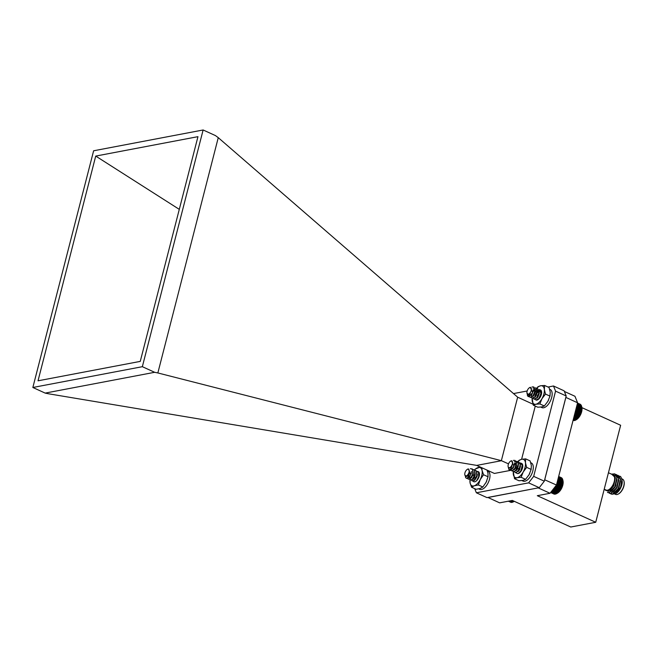 <?xml version="1.0" encoding="UTF-8"?>
<svg xmlns="http://www.w3.org/2000/svg" width="657" height="657" viewBox="0 0 657 657"><rect width="100%" height="100%" fill="white"/><g stroke="black" fill="none" stroke-linecap="round" stroke-linejoin="round"><path stroke-width="0.99" d="M537.048 392.147L535.775 394.044M537.327 395.826L537.713 394.98M540.793 394.299L541.212 393.896M540.53 390.521L541.54 391.695M541.212 394.019L540.925 394.446M539.249 393.132L537.171 397.148M539.569 390.439L538.937 390.759M537.286 392.237L535.217 396.253M535.241 399.284A5.494 2.759 -65.5 0 0 537.853 399.743A5.494 2.759 -65.5 0 0 541.565 391.588A5.494 2.759 -65.5 0 0 538.559 390.315A5.494 2.759 -65.5 0 0 535.127 395.596M532.186 398.29A9.962 4.993 -65.5 0 0 532.162 400.548A9.962 4.993 -65.5 0 0 535.882 404.236A9.962 4.993 -65.5 0 0 541.976 398.684A9.962 4.993 -65.5 0 0 544.341 389.453A9.962 4.993 -65.5 0 0 540.629 385.766A9.962 4.993 -65.5 0 0 536.498 388.542M535.209 390.225A9.962 4.993 -65.5 0 0 534.535 391.317M532.145 398.282L533.312 405.18L537.796 407.217L541.762 406.913L544.333 405.977L547.856 401.361L549.975 396.114L550.229 392.13L549.08 387.507L544.596 385.462L540.629 385.766L538.058 386.702L536.416 388.574M533.312 405.18L535.882 404.236L539.849 403.932L544.333 405.977M539.849 403.932L541.976 398.684L545.491 394.077L549.975 396.114M545.491 394.077L544.341 389.453L544.596 385.462M510.563 461.189L511.474 460.664L513.889 466.158L511.097 469.878A5.494 2.759 114.5 0 1 509.495 469.993A5.494 2.759 114.5 0 1 508.929 469.541L508.116 466.577A3.63 1.823 -65.5 0 0 508.428 467.324A3.63 1.823 -65.5 0 0 511.516 465.895A3.63 1.823 -65.5 0 0 512.173 461.321A3.63 1.823 -65.5 0 0 510.563 461.189A3.63 1.823 -65.5 0 0 508.116 466.577M513.339 460.385L514.948 460.393L516.295 462.758L515.088 468.039L512.033 470.938L510.703 470.059M514.39 461.723L516.903 461.288L518.258 463.653L517.051 468.934L513.988 471.833L512.657 470.954M514.374 464.565L515.917 462.922M517.905 462.027L518.866 462.183L520.221 464.548L519.005 469.821L515.95 472.72L514.62 471.849M514.62 469.123L516.221 465.731M515.893 466.117L516.238 465.591M519.712 462.939L520.829 463.07L522.184 465.435L520.968 470.716L518.209 473.549M511.097 469.878L509.577 470.034M515.063 460.458L516.542 462.873L515.844 467.078L512.279 471.053L510.883 469.985M517.026 461.345L518.504 463.768L517.798 467.965L514.234 471.94L512.846 470.88M512.903 468.342L513.06 467.784M514.168 465.353L515.384 463.743M518.989 462.241L520.467 464.655L519.761 468.86L516.197 472.835L515.417 472.679M514.866 469.229L515.014 468.687M515.055 468.581L516.09 466.322M516.139 466.232L516.484 465.698M520.944 463.136L522.422 465.55L520.927 471.315M508.929 469.541C510.111 470.051 511.171 468.72 512.107 465.55A3.885 1.946 114.5 0 1 510.374 467.653L508.559 467.899M512.107 465.55L509.413 468.178M514.546 463.103L513.807 467.004L512.205 468.926M516.328 463.357L515.77 467.899L514.193 469.804M518.291 464.253L517.732 468.786L516.156 470.699M514.727 469.008L514.833 468.482M515.039 467.825L515.515 466.798M520.254 465.14L519.695 469.681L518.11 471.586M516.689 469.895L516.788 469.377M517.42 467.784L518.176 466.618M522.216 466.035L522.364 468.408M518.644 470.79L518.751 470.272M519.383 468.679L520.139 467.513M520.607 471.685L520.714 471.159M521.748 468.893L522.101 468.408M513.905 466.109L513.511 466.987M516.295 464.138L515.885 466.971L513.946 469.689M518.258 465.033L517.847 467.858L515.909 470.584M516.065 465.501L516.558 464.967M520.221 465.928L519.761 468.86M519.786 468.794L517.864 471.48M516.402 470.198L518.25 466.142M522.175 466.815L521.765 469.64L519.827 472.367M562.992 480.817A8.106 4.065 114.5 0 1 563.049 481.072A8.106 4.065 114.5 0 1 557.579 493.095A8.106 4.065 114.5 0 1 557.333 493.235M561.546 478.255L558.672 476.448M561.916 478.526L561.587 477.82L558.664 476.489M562.236 478.871L561.949 478.14L558.622 476.629M562.515 479.298L562.269 478.551L558.565 476.867M562.737 479.791L562.532 479.035L558.483 477.196M551.379 491.559L556.315 493.809L559.181 491.65L561.546 488.094L563.024 483.166L562.737 479.602L558.376 477.614M563.049 481.072L562.909 480.357M556.996 493.432L551.708 491.14M551.108 491.912L555.748 494.023L556.454 493.678M550.894 492.192L555.206 494.154L555.929 493.85M550.73 492.389L554.689 494.187L555.428 493.924M550.64 492.512L554.204 494.138L554.951 493.916M550.607 492.553L554.5 493.818M562.893 480.226L558.245 478.115M562.983 480.916L558.097 478.69M563.082 481.671L557.933 479.323M563.008 481.663L557.933 479.347M563.082 482.394L557.768 479.98M562.983 482.452L557.744 480.062M563.024 483.166L557.588 480.686M562.893 483.273L557.547 480.842M562.909 483.963L557.391 481.45M562.745 484.127L557.333 481.663M562.737 484.784L557.185 482.254M562.532 484.997L557.111 482.525M562.515 485.613L556.972 483.092M562.269 485.876L556.881 483.421M562.236 486.451L556.75 483.946M561.957 486.755L556.651 484.34M561.916 487.28L556.52 484.825M561.587 487.617L556.323 485.219M561.546 488.094L556.036 485.589M561.177 488.463L555.723 485.983M561.135 488.89L555.469 486.311M560.725 489.284L555.132 486.738M560.692 489.646L554.919 487.018M560.24 490.065L554.557 487.478M560.216 490.368L554.377 487.708M559.723 490.795L554.007 488.192M559.707 491.034L553.859 488.373M559.181 491.477L553.473 488.874M559.181 491.65L553.366 489.005M558.622 492.093L552.972 489.522M558.647 492.208L552.915 489.596M558.048 492.635L552.504 490.114L558.097 492.693M557.464 493.111L552.085 490.656M540.727 407.069L541.894 407.603A9.962 4.993 -65.5 0 0 550.566 400.606A9.962 4.993 -65.5 0 0 550.147 389.47L549.638 389.24M547.626 401.747A9.962 4.993 -65.5 0 0 548.652 399.801M467.258 469.418A3.63 1.823 -65.5 0 0 464.803 474.806A3.63 1.823 -65.5 0 0 465.838 475.939A3.63 1.823 -65.5 0 0 468.909 472.646A3.63 1.823 -65.5 0 0 468.145 469.164A3.63 1.823 -65.5 0 0 467.258 469.418L468.26 468.827L470.716 474.461L469.312 476.916A5.494 2.759 114.5 0 1 466.716 478.345L465.665 477.664L465.378 476.366M470.33 468.622L472.572 469.369L472.835 474.034L470.198 478.551L468.211 479.142L467.529 478.353M467.447 476.062L467.538 475.635M472.621 469.443L474.535 470.264L474.797 474.929L472.161 479.446L470.174 480.037L469.492 479.24M474.584 470.338L476.489 471.151L476.76 475.824L474.116 480.341L472.128 480.924L471.455 480.136M471.463 477.409L471.611 476.867M472.728 474.403L473.081 473.869M476.539 471.225L478.452 472.046L478.715 476.711L476.539 480.801M469.862 478.115L469.312 476.916L468.482 477.77L466.371 478.296M471.907 468.753L472.818 469.484L472.67 475.364L470.445 478.666L468.334 479.191M467.784 475.734L467.965 475.093M473.861 469.64L474.781 470.371L474.633 476.251L472.408 479.561L470.297 480.086M469.747 476.629L469.895 476.079M471.012 473.631L471.365 473.089M475.824 470.535L476.736 471.266L477.007 475.931L474.362 480.448L472.26 480.973M471.71 477.524L471.857 476.974M471.89 476.875L472.917 474.6M472.974 474.51L473.327 473.976M477.787 471.43L478.698 472.161L478.797 477.376M466.716 478.345C468.342 477.458 469.246 475.389 469.41 472.153A3.885 1.946 114.5 0 1 468.129 474.847L466.068 476.563L464.803 474.806M469.41 472.153L467.521 475.997L466.363 476.497M471.398 471.512L471.25 473.656L469.09 477.179M467.603 475.931L467.636 475.52M473.171 471.669L473.204 474.551L471.053 478.074M469.985 478.156L469.583 476.555M475.126 472.564L475.167 475.446L473.007 478.969M471.562 477.302L471.669 476.768M471.89 476.079L473.056 474.017M477.302 474.354L477.13 476.333L474.97 479.856M473.525 478.189L473.631 477.664M474.658 475.397L475.019 474.904M479.052 474.346L479.282 475.799M475.487 479.084L475.594 478.551M476.621 476.284L476.974 475.799M478.575 477.179L478.937 476.695M470.741 474.387L470.264 475.438M473.13 472.457L472.67 475.364M472.695 475.298L472.227 476.333M472.252 476.276L470.806 477.959M475.093 473.352L474.182 477.22M474.214 477.171L472.769 478.854M477.056 474.239L476.588 477.146M476.621 477.081L476.144 478.115M476.177 478.058L474.724 479.75M479.019 475.134L478.715 477.565M510.604 500.765L513.183 501.948L513.864 501.562L511.532 500.593M509.824 500.921L512.624 502.194L513.322 501.833M509.191 501.036L512.074 502.35L512.788 502.03M508.715 501.127L511.548 502.416L512.279 502.137M508.403 501.184L511.047 502.391L511.787 502.153M508.263 501.217L511.335 502.088M529.419 387.753A3.63 1.823 -65.5 0 0 526.971 393.132A3.63 1.823 -65.5 0 0 526.996 393.256A3.63 1.823 -65.5 0 0 529.739 393.297A3.63 1.823 -65.5 0 0 531.316 388.501A3.63 1.823 -65.5 0 0 529.419 387.753L530.265 387.26L532.655 392.656L528.967 396.68A5.494 2.759 114.5 0 1 528.351 396.557A5.494 2.759 114.5 0 1 527.357 395.153L527.316 394.266M531.981 386.94L533.837 386.973L535.044 390.784L532.983 395.875L530.133 397.362L529.452 396.557M533.123 388.254L535.792 387.868L537.007 391.671L534.946 396.771L532.096 398.257L531.414 397.469M533.123 391.096L534.149 389.897L537.631 388.698L538.97 392.566L536.909 397.657L534.059 399.152L533.377 398.364M533.385 395.629L534.97 392.254M534.65 392.64L534.995 392.114M535.11 391.958L536.112 390.792L539.594 389.585L540.925 393.461L538.863 398.553L536.013 400.039M528.967 396.68L528.384 396.565M533.829 386.973L535.291 390.89L534.601 393.576L533.229 395.99L530.256 397.411M535.792 387.86L537.254 391.786L536.564 394.463L535.192 396.877L532.342 398.372L531.595 397.395M531.669 394.849L531.809 394.323M532.926 391.876L534.174 390.242M537.746 388.755L539.216 392.681L538.526 395.358L537.147 397.772L534.297 399.259L533.558 398.282M533.632 395.736L533.771 395.227M533.804 395.112L534.839 392.837M534.897 392.755L536.128 391.129M539.709 389.65L541.171 393.568L540.481 396.253L539.11 398.668L536.26 400.154M527.357 395.153C528.039 396.565 529.033 395.884 530.347 393.108A3.885 1.946 114.5 0 1 528.507 394.553L526.971 393.132M530.347 393.108L528.105 394.668M533.303 389.576L531.989 394.463L530.955 395.44M535.094 389.888L535.307 391.72L533.952 395.358L532.958 396.311M531.915 396.385L531.513 394.758M537.056 390.784L537.27 392.607L535.907 396.253L534.921 397.206M533.492 395.506L533.591 395.005M539.019 391.679L539.233 393.502L537.869 397.14L536.876 398.093M535.455 396.401L535.554 395.9M535.759 395.218L536.933 393.149M537.024 393.034L538.978 391.58M539.019 391.572L540.144 391.621M540.974 392.566L540.933 395.752M537.418 397.296L537.516 396.787M538.535 394.529L538.896 394.036M539.372 398.183L539.471 397.682M540.497 395.415L540.859 394.931M532.671 392.615L532.203 393.642M535.061 390.652L534.642 393.477L532.712 396.196M537.024 391.547L536.564 394.463M536.588 394.405L534.675 397.091M533.205 395.81L535.044 391.769M535.176 391.629L537.943 390.611M538.978 392.443L538.526 395.358M538.551 395.3L538.091 396.302M538.108 396.27L536.629 397.986M537.139 392.525L538.896 391.424M539.011 391.408L539.906 391.506M540.941 393.329L540.522 396.155L538.592 398.873M581.856 407.381A8.106 4.065 114.5 0 1 581.905 407.636A8.106 4.065 114.5 0 1 576.435 419.651A8.106 4.065 114.5 0 1 576.181 419.79M580.394 404.811L577.528 403.004M580.763 405.073L580.435 404.367L577.519 403.045M581.084 405.418L580.796 404.696L577.487 403.184M581.363 405.845L581.117 405.098L577.421 403.414M581.593 406.338L581.379 405.583L577.339 403.743M573.298 419.503L575.179 420.357L577.511 418.747L580 415.429L581.601 411.323L581.593 406.141L577.232 404.162M487.864 497.448L499.624 502.851L512.353 500.437L570.769 527.021L595.727 522.282L620.635 425.268L581.905 407.644L581.765 406.905M575.861 419.979L573.43 418.994M573.183 419.93L574.62 420.579L575.327 420.234M573.101 420.266L574.801 420.398M573.035 420.513L574.292 420.48M572.994 420.661L573.816 420.472M581.741 406.773L577.109 404.663M581.839 407.455L576.961 405.238M581.938 408.211L576.797 405.87M581.872 408.202L576.789 405.886M581.938 408.941L576.624 406.519M581.839 408.991L576.608 406.609M581.88 409.705L576.444 407.233M581.749 409.812L576.411 407.381M581.774 410.502L576.246 407.989M581.601 410.666L576.197 408.202M581.601 411.323L576.041 408.794M581.396 411.537L575.975 409.065M581.379 412.153L575.828 409.623M581.133 412.415L575.746 409.96M581.1 412.99L575.606 410.485M580.821 413.286L575.507 410.871M580.78 413.82L575.384 411.364M580.451 414.156L575.269 411.799M580.41 414.633L575.154 412.243M580.041 415.002L575.031 412.727M580 415.429L574.932 413.122M579.597 415.824L574.801 413.639M579.556 416.185L574.711 413.984M579.104 416.604L574.571 414.542M579.08 416.908L574.497 414.822M578.587 417.343L574.349 415.405M578.579 417.581L574.292 415.626M578.053 418.016L574.136 416.234M578.053 418.197L574.095 416.398M577.487 418.632L573.931 417.014M577.511 418.747L573.906 417.113M576.912 419.182L573.75 417.745M576.961 419.24L573.742 417.77M576.337 419.659L573.577 418.402M475.118 473.631L473.648 475.742M478.666 472.416L479.38 473.418M474.789 479.709L475.159 477.631M479.282 475.496L478.896 475.955M474.88 476.358L473.311 479.273M473.139 481.105A5.494 2.759 -65.5 0 0 475.684 481.441A5.494 2.759 -65.5 0 0 479.396 473.286A5.494 2.759 -65.5 0 0 478.189 471.636M470.018 479.955A9.962 4.993 -65.5 0 0 470.1 482.961A9.962 4.993 -65.5 0 0 474.28 485.794A9.962 4.993 -65.5 0 0 480.267 479.536A9.962 4.993 -65.5 0 0 482.066 470.453A9.962 4.993 -65.5 0 0 477.885 467.62A9.962 4.993 -65.5 0 0 474.436 470.125M470.01 479.306L470.1 482.961L471.595 487.248L476.079 489.293L480.16 488.471L482.854 487.009L486.147 482.213L488.044 476.777L487.954 473.122L486.993 470.075M471.595 487.248L474.28 485.794L478.37 484.965L482.854 487.009M478.37 484.965L480.267 479.536L483.56 474.74L488.044 476.777M483.56 474.74L482.066 470.453L481.877 467.743M480.308 467.037L475.2 469.082M518.283 465.517L516.903 467.546M518.463 469.312L518.858 468.457M521.806 464.064L522.676 465.172M522.446 467.39L522.003 467.948M520.484 466.495L518.127 471.578M516.394 472.794A5.494 2.759 -65.5 0 0 518.989 473.221A5.494 2.759 -65.5 0 0 522.701 465.066A5.494 2.759 -65.5 0 0 520.024 463.612M518.463 464.86A5.494 2.759 -65.5 0 0 516.238 469.164M513.577 471.857L513.331 471.742A9.962 4.993 -65.5 0 0 513.314 474.157A9.962 4.993 -65.5 0 0 517.116 477.696A9.962 4.993 -65.5 0 0 523.186 472.022A9.962 4.993 -65.5 0 0 525.46 462.807A9.962 4.993 -65.5 0 0 521.666 459.268A9.962 4.993 -65.5 0 0 517.691 461.953M513.273 471.71L514.521 478.723L519.005 480.768L522.997 480.374L525.584 479.339L529.074 474.699L531.152 469.41L531.349 465.484L530.133 460.91L525.657 458.873L521.666 459.268L519.071 460.294L517.659 461.912M514.521 478.723L517.116 477.696L521.108 477.302L525.584 479.339M521.108 477.302L523.186 472.022L526.676 467.373L531.152 469.41M526.676 467.373L525.46 462.807L525.657 458.873M478.748 488.857L479.725 489.301A9.962 4.993 -65.5 0 0 488.397 482.312A9.962 4.993 -65.5 0 0 487.979 471.176L487.305 470.864M485.638 483.141A9.962 4.993 -65.5 0 0 486.78 480.842M521.888 480.563L523.029 481.08A9.962 4.993 -65.5 0 0 531.702 474.083A9.962 4.993 -65.5 0 0 531.275 462.947L530.749 462.709M528.795 475.175A9.962 4.993 -65.5 0 0 529.862 473.13M487.888 497.513L538.379 487.855M595.727 522.282L537.311 495.698L550.04 493.276L538.313 487.937M564.371 391.449L574.949 396.27L577.585 402.79L565.825 397.386M544.669 479.774L556.471 485.03L577.585 402.79M556.471 485.03L550.04 493.276M544.735 479.692L565.849 397.452M614.64 493.029L618.861 488.389L620.446 479.594M612.899 492.241L617.12 487.601L618.705 478.797M611.158 491.444L615.379 486.804L616.964 478.009M614.484 475.397L615.239 475.668L614.533 475.471M609.959 490.36L613.638 486.016L615.371 477.976L615.108 476.859M612.644 494.08L615.625 493.662L620.594 487.363L621.916 479.24L620.824 476.842L619.034 475.997M610.066 493.391L612.513 494.113L618.311 488.43L620.389 479.06L618.229 475.454L617.293 475.208M609.22 493.235L610.772 493.317L616.57 487.634L618.648 478.263L616.488 474.658L615.552 474.411M607.47 492.438L609.023 492.52L614.821 486.845L616.907 477.475L614.747 473.869L611.462 474.124M621.916 479.24L622.245 481.877A8.763 4.394 114.5 0 1 616.2 493.325L615.625 493.662M610.961 494.031L612.726 494.212L618.524 488.529L620.61 479.158L618.336 475.504M609.318 493.284L610.985 493.415L616.783 487.732L618.869 478.37L616.595 474.715M607.577 492.495L609.244 492.619L615.042 486.944L617.12 477.573L614.853 473.919M611.749 474.255L615.248 477.557L613.474 485.802L608.308 491.346L604.53 489.358M615.56 492.224L618.648 488.291L620.463 481.138M613.819 491.428L616.898 487.502L618.713 480.341M612.078 490.631L615.157 486.706L616.972 479.553M614.837 494.048L615.576 494.376A8.369 4.197 -65.5 0 0 618.426 493.974A8.369 4.197 -65.5 0 0 624.076 481.565A8.369 4.197 -65.5 0 0 622.508 479.15L621.826 478.846M624.109 481.77A7.966 3.999 114.5 0 1 624.15 481.959A7.966 3.999 114.5 0 1 618.771 493.777A7.966 3.999 114.5 0 1 618.598 493.875M615.469 486.098A7.087 3.556 114.5 0 1 615.946 484.989M604.842 489.498A8.763 4.394 -65.5 0 0 613.507 484.25A8.763 4.394 -65.5 0 0 611.774 474.272M608.439 472.753L612.965 474.814A8.369 4.197 114.5 0 1 613.852 482.846A8.369 4.197 114.5 0 1 607.511 490.179A8.369 4.197 114.5 0 1 606.033 490.04L604.218 489.21M620.824 476.842A9.962 4.993 -65.5 0 0 620.027 476.276A9.962 4.993 -65.5 0 0 620.003 476.259M508.51 463.875L501.365 460.664L517.667 397.189L532.983 404.195M535.274 406.067L521.617 459.276M544.308 481.195L539.249 487.691L486.993 497.612L476.366 492.783L528.622 482.854L533.689 476.358L544.308 481.195L566.194 395.966L555.567 391.129L533.689 476.358M539.249 487.691L528.622 482.854M555.567 391.129L553.498 385.988L548.028 387.03M527.169 390.989L513.511 393.584M553.498 385.988L564.117 390.825L566.194 395.966M479.659 466.741L479.553 467.176M510.826 470.33L494.401 473.442L476.58 465.37L48.355 393.757L45.169 393.1L32.85 387.49L142.347 366.688L203.128 129.979L215.447 135.588L218.264 137.658L157.852 372.954L501.365 460.664M517.667 397.189L218.264 137.658M157.852 372.954L154.666 372.297L45.169 393.1M476.727 465.402L501.521 460.697M154.666 372.297L142.347 366.688M203.128 129.979L93.631 150.781L32.85 387.49M38.024 380.805L95.725 156.079L197.954 136.664L140.253 361.391L38.024 380.805M95.725 156.079L179.287 209.361M474.715 488.668L476.366 492.783M557.579 493.095L556.914 493.481M576.435 419.651L575.795 420.028"/></g></svg>
